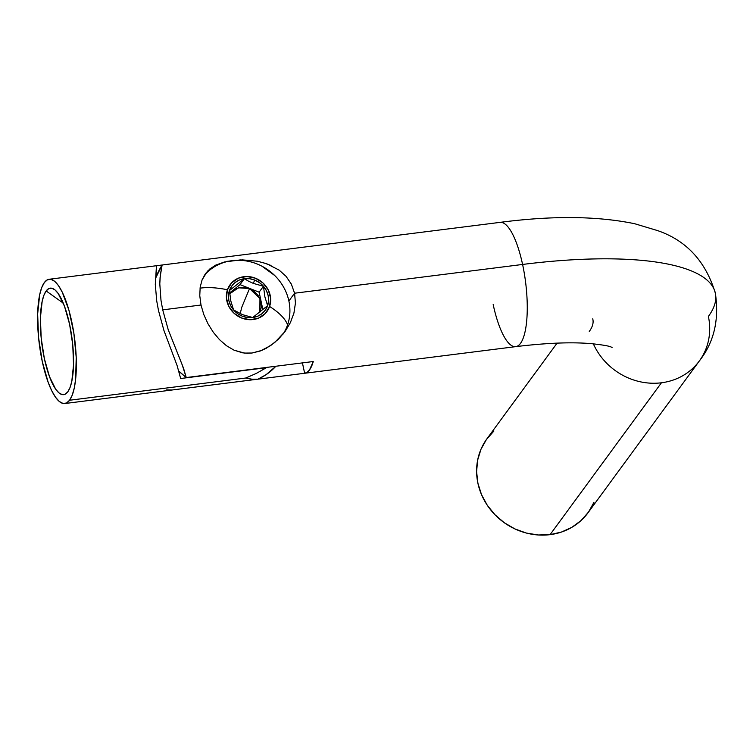 <?xml version="1.0" encoding="UTF-8"?>
<svg xmlns="http://www.w3.org/2000/svg" width="753" height="753" viewBox="0 0 753 753"><rect width="100%" height="100%" fill="white"/><g stroke="black" fill="none" stroke-linecap="round" stroke-linejoin="round"><path stroke-width="1.13" d="M557.088 343.123L486.965 438.764A62.631 57.473 36.3 0 0 487.012 504.858A62.631 57.473 36.3 0 0 550.085 534.649L661.445 382.778A62.631 57.473 -143.7 0 1 593.345 343.839A62.631 57.473 36.3 0 0 661.445 382.778A62.631 57.473 36.3 0 0 699.631 360.546M304.73 373.262A62.631 17.865 82.8 0 1 304.645 373.272L307.186 372.302L309.502 369.977L313.257 361.525L186.245 377.554A89.466 82.105 36.3 0 1 179.054 371.314L186.245 377.554L182.16 364.687L168.239 329.786L162.714 309.86L160.991 300.315L159.796 283.834L160.088 277.32L162.111 265.009L288.964 249.008A62.631 17.865 82.8 0 1 289.048 248.998A62.631 17.865 82.8 0 1 289.133 248.979L162.111 265.009L160.38 274.563L159.796 283.834L160.991 300.315L162.714 309.86L200.995 305.021L199.771 295.694L200.176 287.166L202.105 279.824L207.48 271.174L215.772 265.094L227.538 261.291L242.344 259.889L257.357 261.225L266.647 263.71L279.128 270.111L286.036 276.313L291.345 284.097L294.583 293.218L295.43 303.092L293.934 313.079L290.394 322.623L285.152 331.386L278.516 339.104L270.656 345.58L260.35 350.964L252.039 353.016L244.433 353.082L234.023 350.173L226.352 345.646L219.49 339.641L213.363 332.355L208.092 323.978L203.856 314.716L200.995 305.021L162.714 309.86L168.239 329.786L183.534 368.217L186.245 377.554L313.257 361.525A62.631 17.865 82.8 0 1 304.73 373.262L515.72 346.644A62.631 17.865 -97.2 0 0 522.591 264.454A259.456 71.704 -12.1 0 1 715.077 292.051A259.456 71.704 167.9 0 0 522.591 264.454A62.631 17.865 82.8 0 1 515.344 346.672A62.631 17.865 82.8 0 1 493.177 304.57M286.036 276.313L291.345 284.097L294.583 293.218L288.888 300.984L294.583 293.218L522.591 264.454L294.583 293.218L295.43 303.092L293.934 313.079L290.394 322.623L284.907 331.715M202.105 279.824L205.541 273.518M64.814 403.533L304.645 373.272L302.424 362.89L304.645 373.272L257.987 379.164L252.039 379.22L245.694 378.034L256.284 373.432L266.393 367.699L180.654 378.514L177.087 365.525L163.928 330.473L158.497 310.556L156.728 300.974L155.297 284.436L156.473 265.724L242.212 254.9L49.133 279.269A62.631 17.865 82.8 0 1 73.361 330.134A62.631 17.865 82.8 0 1 69.587 400.248L245.694 378.034L69.587 400.248A62.631 17.865 82.8 0 1 64.814 403.533A62.631 17.865 82.8 0 1 40.577 352.668A62.631 17.865 82.8 0 1 44.352 282.544A62.631 17.865 82.8 0 1 49.133 279.269M593.995 502.251L588.498 512.096L581.043 520.558L571.913 527.298L561.465 532.051L550.085 534.649L538.226 534.988L526.338 533.049L514.873 528.907L504.284 522.723L494.966 514.741L487.276 505.263L481.525 494.646L477.92 483.313L476.602 471.689L477.618 460.215L480.941 449.353L486.438 439.498L493.893 431.036M162.111 265.009L155.382 278.666A89.466 82.105 36.3 0 1 162.111 265.009M262.091 262.298L271.052 265.48M205.371 273.763L209.927 268.868L215.772 265.094L224.403 261.988L240.292 259.926L252.453 260.463M285.152 331.386L274.723 342.521L266.308 348.244L261.696 350.437L252.039 353.016L247.248 353.27L242.588 352.828L234.023 350.173L226.352 345.646L219.49 339.641L213.363 332.355L208.092 323.978L203.856 314.716L200.995 305.021L199.771 295.694L200.176 287.166M500.416 222.342A62.631 17.865 82.8 0 1 522.591 264.454A62.631 17.865 -97.2 0 0 500.039 222.37L289.048 248.998M715.077 292.051A259.456 71.704 -12.1 0 1 708.385 316.42A62.631 57.473 -143.7 0 1 699.33 360.969A62.631 57.473 -143.7 0 1 661.445 382.778L550.085 534.649A62.631 57.473 36.3 0 0 587.971 512.831L699.33 360.969C714.004 342.351 719.35 319.752 715.35 293.162C705.627 261.235 686.284 240.358 657.341 230.522L634.76 223.745C597.28 215.998 552.373 215.537 500.039 222.37M589.27 331.442A134.203 37.095 167.9 0 0 592.733 318.839M46.159 290.959L63.271 303.13L46.159 290.959L48.823 288.568L51.806 288.22L54.988 289.905L58.235 293.576L64.476 306.207L69.577 324.204L72.759 344.818L73.53 364.913L71.789 381.423L70.038 387.522L67.789 391.842A53.679 15.314 82.8 0 1 44.361 358.588A53.679 15.314 82.8 0 1 46.159 290.959A53.679 15.314 82.8 0 1 55.073 289.98A53.679 15.314 82.8 0 1 72.156 339.481A53.679 15.314 82.8 0 1 67.902 391.673A53.679 15.314 82.8 0 1 67.789 391.842L65.116 394.224L62.141 394.581L58.96 392.897L55.703 389.226L49.463 376.585L44.361 358.588L41.189 337.975L40.408 317.888L42.159 301.379L43.909 295.28L46.159 290.959M156.671 266.477L155.297 284.436L156.728 300.974L158.497 310.556L163.928 330.473L177.087 365.525L180.654 378.514L267.174 367.342A62.631 57.473 -143.7 0 1 266.393 367.699L256.284 373.432L245.694 378.034L252.039 379.22M257.987 379.164A62.631 57.473 36.3 0 0 275.871 366.24L266.138 374.636L257.987 379.164L172.249 389.979L166.592 389.913M44.352 282.544L41.726 287.59L39.683 294.705L37.65 313.973L38.554 337.41L42.262 361.459L48.211 382.449L51.75 390.769L55.496 397.198L59.289 401.471L62.998 403.448L66.48 403.034L69.587 400.248L72.213 395.203L74.255 388.096L75.629 379.192L76.213 357.421L73.86 333.212L68.937 310.245L62.188 292.023L58.452 285.603L54.649 281.321L50.94 279.354L47.467 279.768L44.352 282.544M241.694 307.44L249.525 288.55L259.954 298.555L259.86 312.213L261.291 307.365L260.764 300.824L257.724 294.762L252.613 290.112L249.525 288.55L241.694 307.44L240.226 313.672L241.694 307.44M204.242 275.476A49.209 45.161 -143.7 0 1 256.905 263.898A49.209 45.161 36.3 0 0 204.232 275.485M227.453 289.773A53.51 20.435 -161 0 0 200.034 288.183A53.51 20.435 19 0 1 227.453 289.773L231.689 282.789L238.475 278.13L246.805 276.52L255.389 278.196L262.929 282.912L268.275 289.933L270.619 298.207L269.593 306.462A22.797 20.924 -143.7 0 1 241.666 318.039A22.797 20.924 -143.7 0 1 227.453 289.773A22.797 20.924 -143.7 0 1 255.389 278.196A22.797 20.924 -143.7 0 1 269.593 306.462L265.367 313.446L258.571 318.105L250.25 319.714L241.666 318.039L234.127 313.333L228.771 306.302L226.437 298.037L227.453 289.773M287.571 324.901A53.51 20.435 -161 0 0 269.593 306.462A53.51 20.435 19 0 1 287.571 324.901A49.209 45.161 36.3 0 0 274.789 275.579A49.209 45.161 36.3 0 0 262.119 266.298A49.209 45.161 36.3 0 0 256.905 263.898A49.209 45.161 -143.7 0 1 287.571 324.901A49.209 45.161 -143.7 0 1 283.137 334.012A49.209 45.161 36.3 0 0 287.571 324.901M248.528 281.18L244.358 278.704A20.66 18.966 -143.7 0 1 254.74 280.069L253.262 283.373L248.528 281.18L253.262 283.373L254.74 280.069A20.66 18.966 -143.7 0 1 263.456 286.262A20.66 18.966 -143.7 0 1 267.626 305.68L264.896 296.898L263.456 286.262L253.262 283.373L263.456 286.262L259.474 282.639L254.74 280.069L249.591 278.723L244.358 278.704L229.43 290.554L230.851 301.115L233.59 309.972L242.485 314.641L252.688 317.531A20.66 18.966 -143.7 0 1 233.59 309.972A20.66 18.966 -143.7 0 1 229.43 290.554A20.66 18.966 -143.7 0 1 244.358 278.704L239.416 280.003L235.096 282.544L231.689 286.14L229.43 290.554L228.47 295.487L228.874 300.598L230.625 305.539L233.59 309.972L237.572 313.596L242.306 316.175L247.464 317.512L252.688 317.531L267.626 305.68A20.66 18.966 -143.7 0 1 252.688 317.531L257.63 316.232L261.95 313.69L265.357 310.095L267.626 305.68L268.576 300.748L268.172 295.637L266.43 290.696L263.456 286.262L259.126 292.173L240.028 284.615L229.627 292.87L240.028 284.615L244.358 278.704L248.528 281.18M262.891 309.728L259.126 292.173L240.028 284.615L244.358 278.704L229.43 290.554L230.851 301.115L233.59 309.972L242.485 314.641L252.688 317.531L267.626 305.68L264.896 296.898L263.456 286.262L259.126 292.173L262.891 309.728M229.721 293.811L233.543 290.037L239.529 287.561L246.231 287.58L249.525 288.55L238.428 287.806L229.721 293.811M515.72 346.644C546.659 342.907 572.016 341.918 591.792 343.697C612.556 345.994 610.335 347.171 612.123 347.331L612.104 347.331M274.789 275.579L262.119 266.298"/></g></svg>
